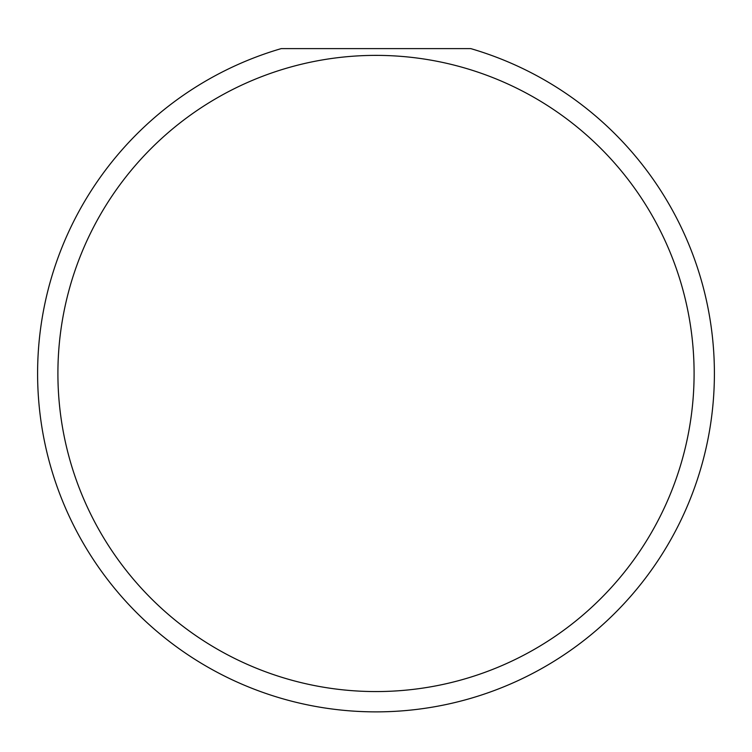 <?xml version="1.0" encoding="UTF-8"?>
<svg xmlns="http://www.w3.org/2000/svg" width="752" height="752" viewBox="0 0 752 752"><rect width="100%" height="100%" fill="white"/><g stroke="black" fill="none" stroke-linecap="round" stroke-linejoin="round"><path stroke-width="1.13" d="M694.096 373.471A318.096 318.096 0 0 0 376 55.375A318.096 318.096 0 0 0 57.904 373.471A318.096 318.096 0 0 0 376 691.567A318.096 318.096 0 0 0 694.096 373.471M470.752 48.607A338.4 338.4 0 0 1 376 711.871A338.4 338.4 0 0 1 281.248 48.607L470.752 48.607"/></g></svg>
